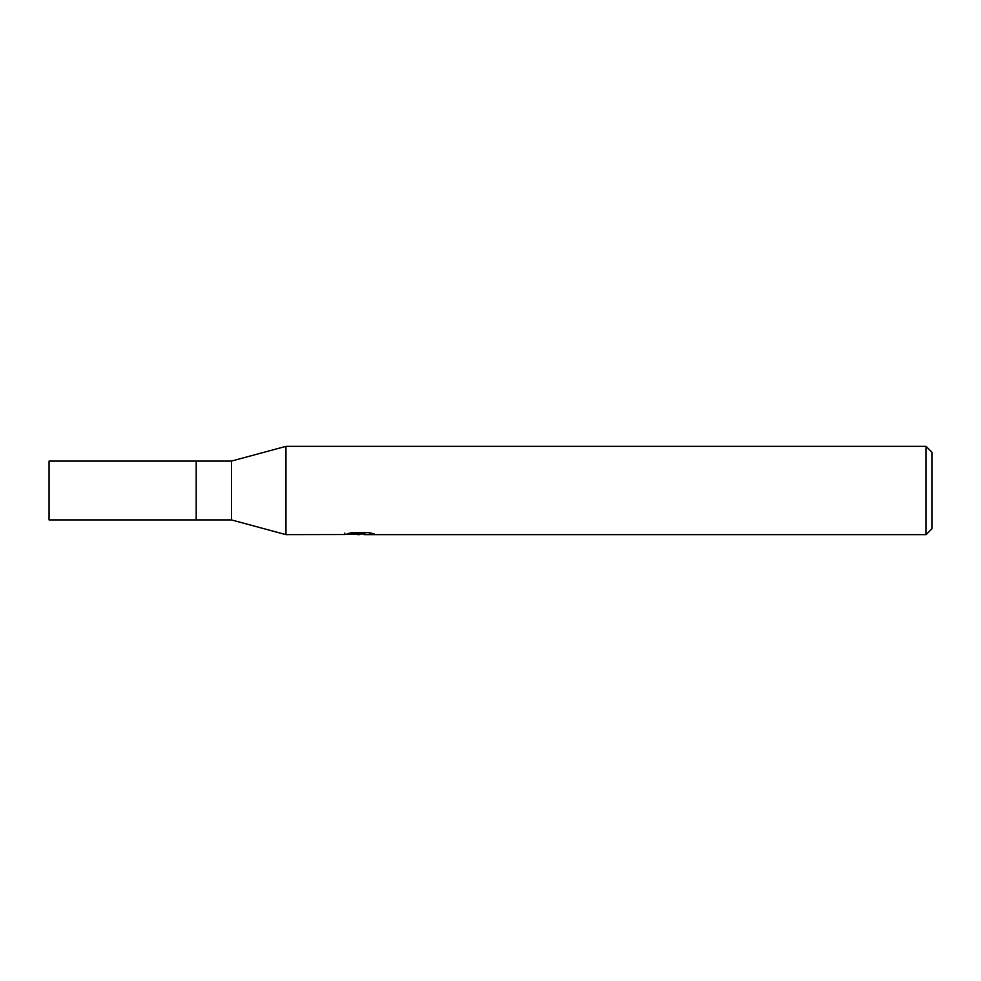 <?xml version="1.0" encoding="UTF-8"?>
<svg xmlns="http://www.w3.org/2000/svg" width="981" height="981" viewBox="0 0 981 981"><rect width="100%" height="100%" fill="white"/><g stroke="black" fill="none" stroke-linecap="round" stroke-linejoin="round"><path stroke-width="1.47" d="M344.822 534.547L285.962 534.645L231.516 519.93L196.2 519.93L196.2 461.07L231.516 461.07L285.962 446.355L926.064 446.355L931.95 452.241L931.95 528.759L926.064 534.645L364.209 534.645L364.037 533.149L366.244 532.646M231.516 519.93L231.516 461.07M285.962 534.645L285.962 446.355L285.962 534.645M364.037 533.946L354.399 534.216M359.536 534.645L357.452 534.645M926.064 534.645L926.064 446.355M344.822 533.075L344.822 534.559L361.302 533.811L347.188 533.811L351.787 532.646L369.199 532.646L374.252 533.946L364.037 534.62M361.302 532.646L361.302 533.811M196.2 519.93L49.05 519.93L49.05 461.07L196.2 461.07L196.2 519.93M361.302 533.173L364.037 533.173"/></g></svg>
